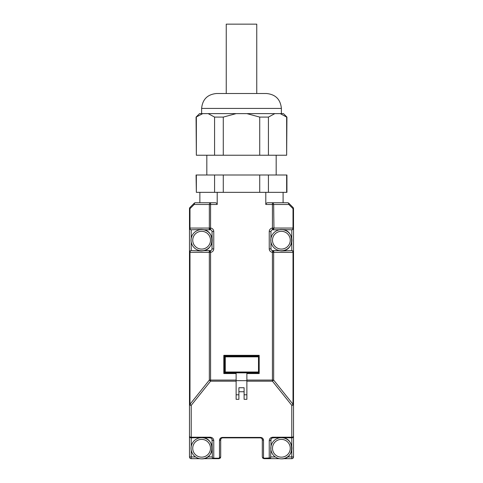 <?xml version="1.0" encoding="UTF-8"?>
<svg xmlns="http://www.w3.org/2000/svg" width="483" height="483" viewBox="0 0 483 483"><rect width="100%" height="100%" fill="white"/><g stroke="black" fill="none" stroke-linecap="round" stroke-linejoin="round"><path stroke-width="0.72" d="M226.243 93.509L226.243 24.15L256.757 24.15L256.757 93.509M201.616 113.62L201.616 108.421C202.504 99.365 207.473 94.39 216.529 93.509L266.471 93.509C275.527 94.39 280.496 99.365 281.384 108.421L281.384 113.62M202.769 113.62L199.539 113.62L196.068 117.091L202.769 113.62L208.155 113.62L214.573 117.091L214.573 155.236L196.352 155.236L196.352 117.091M236.115 113.62L246.885 113.62L259.721 117.091L259.721 155.236L223.279 155.236L223.279 117.091L236.115 113.62L208.155 113.62M274.845 113.62L280.231 113.62L286.648 117.091L286.648 155.236L268.427 155.236L268.427 117.091L274.845 113.62L246.885 113.62M286.648 155.236L286.932 117.091L283.461 113.62L280.231 113.62M223.279 117.091L214.573 117.091M268.427 117.091L259.721 117.091M259.721 155.236L268.427 155.236M214.573 155.236L223.279 155.236M196.068 117.091L196.352 155.236M276.179 175.003L276.179 155.236M206.821 175.003L206.821 155.236M196.352 192.343L196.068 175.003L286.932 175.003L286.932 192.343L196.352 192.343L196.352 175.003M214.573 175.003L214.573 192.343M223.279 192.343L223.279 175.003M259.721 175.003L259.721 192.343M268.427 192.343L268.427 175.003M286.648 175.003L286.648 192.343M199.865 202.745L199.865 192.343M265.795 192.343L265.795 204.478L266.302 203.252L267.528 202.745L272.43 202.745A1.733 1.226 90 0 1 273.3 203.252L273.656 204.478L288.822 204.478L288.822 203.252A1.733 1.733 0 0 0 287.596 202.745A1.733 1.226 90 0 1 288.466 203.252A1.733 1.226 90 0 1 288.822 204.478L293.012 208.668L293.199 207.956A1.733 1.002 135 0 0 293.012 207.442L288.822 203.252A1.733 1.733 0 0 0 287.596 202.745L272.43 202.745L283.098 202.745L283.098 192.343M236.127 380.652L236.127 373.54L223.816 373.54L223.816 355.331L259.184 355.331L259.184 373.54L246.873 373.54L246.873 399.32L244.102 399.32L244.102 391.737L238.898 391.737L238.898 399.32L236.127 399.32L236.127 380.652L246.873 380.676M204.237 229.775L201.616 229.449L191.214 229.793A1.733 1.226 -90 0 1 190.35 229.286A1.733 1.226 -90 0 1 189.988 228.061L189.988 207.442A1.733 1.733 0 0 0 189.614 208.004A1.733 1.733 0 0 1 189.988 207.442L194.178 203.252A1.733 1.733 0 0 1 195.404 202.745L215.472 202.745L216.698 203.252L217.205 204.478L217.205 192.343M265.795 204.478L272.43 204.478L272.43 228.073A3.466 3.466 0 0 0 269.242 231.532L269.242 248.872L270.975 248.872A1.733 1.733 0 0 0 272.569 250.599L273.939 252.337L273.577 251.112L272.714 250.605A1.733 1.733 0 0 1 272.641 250.605M272.641 229.799A1.733 1.733 0 0 1 272.714 229.793L273.656 228.073L272.43 228.073L272.569 229.799A1.733 1.733 0 0 0 270.975 231.532L270.866 242.454M236.127 380.079L210.57 380.079L210.57 252.325A3.466 3.466 0 0 0 213.758 248.872L213.758 231.532L212.025 231.532A1.733 1.733 0 0 0 210.431 229.799L209.344 228.073L189.481 228.061L189.481 456.942A1.733 1.733 0 0 0 191.214 458.675L199.714 458.675M210.359 250.605A1.733 1.733 0 0 1 210.286 250.605L210.57 252.325L209.344 252.325L210.431 250.599A1.733 1.733 0 0 0 212.025 248.872L212.025 242.907M213.758 231.532A3.466 3.466 0 0 0 210.57 228.073L210.57 202.745A1.733 1.226 90 0 0 209.7 203.252L209.344 204.478L217.205 204.478M189.481 228.061A1.733 1.733 0 0 0 189.988 229.286A1.733 1.733 0 0 1 189.481 228.061L189.481 208.668A1.733 1.733 0 0 1 189.614 208.004A1.733 1.733 0 0 0 189.481 208.668L189.988 208.668L194.178 204.478L194.178 203.252A1.733 1.733 0 0 1 195.404 202.745A1.733 1.226 90 0 0 194.534 203.252L194.178 204.478L209.344 204.478L209.344 228.073L210.57 228.073L210.431 229.799A1.733 1.733 0 0 0 210.286 229.793L210.431 229.799M209.344 380.079L210.57 381.165L210.57 380.079L209.344 380.079L189.988 404.259L189.988 252.337L209.344 252.325L209.344 380.079M238.898 394.792L236.127 394.792M244.102 391.737L244.102 387.734L238.898 387.734L238.898 391.737M246.873 394.792L244.102 394.792M258.091 356.025L224.504 356.025L224.504 372.846L258.496 372.846L258.496 372.019L225.332 372.019L224.649 372.701L258.496 372.701M213.401 458.675L212.357 457.908L213.758 458.222L213.401 458.675L218.956 458.675L220.188 458.168L220.695 456.942L220.695 439.602L221.202 438.377L222.428 437.87L260.572 437.87L261.798 438.377L262.305 439.602L262.305 456.942L262.812 458.168L264.044 458.675L269.599 458.675L270.643 457.914L264.044 458.222L263.519 457.703L263.519 440.363C263.398 438.624 262.414 437.64 260.572 437.417L222.428 437.417C220.586 437.64 219.602 438.624 219.481 440.363L219.481 457.703L218.956 458.222L213.758 458.222L213.758 440.689C213.613 438.642 212.46 437.483 210.286 437.218L191.214 437.218L191.214 405.346A1.733 0.918 -141.3 0 1 190.519 404.875A1.733 0.918 -141.3 0 1 189.988 404.259L189.481 404.259A1.733 1.081 0 0 0 189.988 405.026A1.733 1.081 0 0 0 191.214 405.346L210.57 381.165L236.127 381.165M283.286 458.675L291.786 458.675A1.733 1.733 0 0 0 293.519 456.942L293.519 436.137A1.733 1.081 180 0 1 293.012 436.904A1.733 1.081 180 0 1 291.786 437.218L272.714 437.218C270.546 437.483 269.387 438.642 269.242 440.689A1.733 1.081 0 0 0 270.468 440.369L271.488 438.377L270.975 439.602L270.975 445.561A10.753 10.753 0 0 0 270.969 445.592M246.873 381.165L272.43 381.165L273.656 380.079L246.873 380.079M278.763 250.629L272.569 250.599L272.43 252.325L272.43 381.165L291.786 405.346A1.733 0.918 -38.7 0 0 292.481 404.875A1.733 0.918 -38.7 0 0 293.012 404.259L273.656 380.079L273.656 252.325L272.43 252.325A3.466 3.466 0 0 1 269.242 248.872M270.975 248.872L270.975 242.907M212.025 231.532L212.128 242.478M272.714 437.218L272.714 437.87L281.384 437.52L291.786 437.87A1.733 1.733 0 0 0 293.519 436.137L293.519 208.668L293.012 208.668L293.012 228.061L273.939 228.061L273.577 229.286L272.714 229.793L278.745 229.775M279.476 458.675L270.075 458.633M269.242 440.689L269.242 458.675L269.599 458.675M263.519 457.703A1.214 0.761 180 0 1 262.661 457.479L262.867 458.222L264.044 458.675L264.044 458.222M218.956 458.222L218.956 458.675L220.188 458.168M203.524 458.675L212.912 458.633M204.243 250.623L210.286 250.605L209.423 251.112L209.061 252.337M225.332 372.019L225.332 356.852L258.496 356.852L258.496 356.025L224.504 356.025L224.504 372.846M189.481 436.137A1.733 1.733 0 0 0 189.988 437.363A1.733 1.733 0 0 1 189.481 436.137A1.733 1.081 0 0 0 189.988 436.904A1.733 1.081 0 0 0 191.214 437.218L191.214 437.87L201.616 437.52L210.286 437.87L211.608 438.473L210.286 437.87L210.286 437.218M213.758 440.689L212.532 440.369L211.512 438.377M219.481 457.703L220.695 456.942L220.502 457.733M219.481 440.363A1.214 0.761 0 0 0 220.339 440.14L221.021 438.594M263.519 440.363L262.305 439.602M272.714 437.87L271.488 438.377L272.714 437.87M278.673 250.605L281.384 250.949L291.786 250.605A1.733 1.226 90 0 1 292.65 251.112A1.733 1.226 90 0 1 293.012 252.337L293.012 404.259L293.519 404.259A1.733 1.081 180 0 1 293.012 405.026A1.733 1.081 180 0 1 291.786 405.346L291.786 446.364M281.378 229.449L278.673 229.793L282.766 229.54M283.412 229.642L291.786 229.793A1.733 1.226 -90 0 0 292.65 229.286A1.733 1.226 -90 0 0 293.012 228.061L293.519 228.061A1.733 1.733 0 0 1 293.012 229.286L292.463 229.654M270.866 237.944L270.975 237.491M204.327 229.793L210.286 229.793L209.423 229.286L209.061 228.061M212.025 237.491L212.134 237.944M293.386 208.004A1.733 1.733 0 0 1 293.519 208.668A1.733 1.733 0 0 0 293.012 207.442A1.733 1.733 0 0 1 293.386 208.004M204.327 250.605L201.616 250.949L191.214 250.605A1.733 1.226 90 0 0 190.35 251.112A1.733 1.226 90 0 0 189.988 252.337L189.481 252.337A1.733 1.733 0 0 1 189.988 251.112L190.537 250.743M258.496 356.852L258.496 372.019M190.537 437.731L189.988 437.363A1.733 1.733 0 0 0 191.214 437.87L191.214 446.364M198.911 437.87A10.753 10.753 0 0 1 199.358 437.761M203.88 437.761A10.753 10.753 0 0 1 204.327 437.87M212.025 439.602L212.357 457.908M270.643 457.908L270.975 445.561M278.673 437.87A10.753 10.753 0 0 1 279.12 437.761M283.642 437.761A10.753 10.753 0 0 1 284.089 437.87M291.786 242.104L291.786 250.605A1.733 1.733 0 0 1 293.519 252.337A1.733 1.733 0 0 0 293.012 251.112L292.463 250.743M282.748 229.534L283.424 229.642M281.384 250.774A10.578 10.578 0 0 0 291.955 240.202A10.578 10.578 0 0 0 281.384 229.624C295.022 228.972 295.022 251.426 281.384 250.774A10.578 10.578 0 0 1 270.806 240.202A10.578 10.578 0 0 1 281.384 229.624C295.022 228.972 295.022 251.426 281.384 250.774A10.578 10.578 0 0 1 270.806 240.202A10.578 10.578 0 0 1 281.384 229.624M191.214 238.294L191.214 229.793A1.733 1.733 0 0 1 189.988 229.286L190.537 229.654M201.616 250.774A10.578 10.578 0 0 0 212.194 240.202A10.578 10.578 0 0 0 201.616 229.624C215.261 228.972 215.261 251.426 201.616 250.774A10.578 10.578 0 0 1 191.045 240.202A10.578 10.578 0 0 1 201.616 229.624C215.261 228.972 215.261 251.426 201.616 250.774A10.578 10.578 0 0 1 191.045 240.202A10.578 10.578 0 0 1 201.616 229.624M291.786 238.294L291.786 229.793A1.733 1.733 0 0 0 293.519 228.061M292.463 437.731L293.012 437.363A1.733 1.733 0 0 0 293.519 436.137M191.214 242.11L191.214 250.605A1.733 1.733 0 0 0 189.481 252.337M225.332 356.852L224.649 356.17L258.496 356.17M201.616 458.85A10.578 10.578 0 0 0 212.194 448.272A10.578 10.578 0 0 0 201.616 437.695A10.578 10.578 0 0 0 191.045 448.272A10.578 10.578 0 0 0 201.616 458.85C215.261 459.496 215.261 437.049 201.616 437.695A10.578 10.578 0 0 0 191.045 448.272A10.578 10.578 0 0 0 201.616 458.85C215.261 459.496 215.261 437.049 201.616 437.695M281.384 458.85A10.578 10.578 0 0 0 291.955 448.272A10.578 10.578 0 0 0 281.384 437.695A10.578 10.578 0 0 0 270.806 448.272A10.578 10.578 0 0 0 281.384 458.85C295.022 459.496 295.022 437.049 281.384 437.695A10.578 10.578 0 0 0 270.806 448.272A10.578 10.578 0 0 0 281.384 458.85C295.022 459.496 295.022 437.049 281.384 437.695M201.616 108.421L281.384 108.421M272.43 202.745L272.43 204.478L273.656 204.478L273.939 228.061M269.242 231.532L270.975 231.532M213.758 248.872L212.025 248.872M287.433 456.942L291.786 456.942L291.786 458.675A1.733 1.733 0 0 0 293.519 456.942L291.786 456.942L291.786 450.18M191.214 450.18L191.214 456.942L189.481 456.942A1.733 1.733 0 0 0 191.214 458.675L191.214 456.942L195.561 456.942M222.428 437.417L222.428 437.87L221.486 438.147M260.572 437.417L260.572 437.87L261.889 438.473M273.939 252.337L293.519 252.337M293.012 251.112A1.733 1.733 0 0 0 291.786 250.605M275.322 456.942L270.848 456.942M207.672 456.942L212.152 456.942M189.988 229.286A1.733 1.733 0 0 0 191.214 229.793M290.265 240.202A8.887 8.887 0 0 0 281.384 231.315A8.887 8.887 0 0 0 272.497 240.202A8.887 8.887 0 0 0 281.384 249.083A8.887 8.887 0 0 0 290.265 240.202M210.503 240.202A8.887 8.887 0 0 0 201.616 231.315A8.887 8.887 0 0 0 192.735 240.202A8.887 8.887 0 0 0 201.616 249.083A8.887 8.887 0 0 0 210.503 240.202M192.735 448.272A8.887 8.887 0 0 0 201.616 457.16A8.887 8.887 0 0 0 210.503 448.272A8.887 8.887 0 0 0 201.616 439.385A8.887 8.887 0 0 0 192.735 448.272M272.497 448.272A8.887 8.887 0 0 0 281.384 457.16A8.887 8.887 0 0 0 290.265 448.272A8.887 8.887 0 0 0 281.384 439.385A8.887 8.887 0 0 0 272.497 448.272"/></g></svg>
